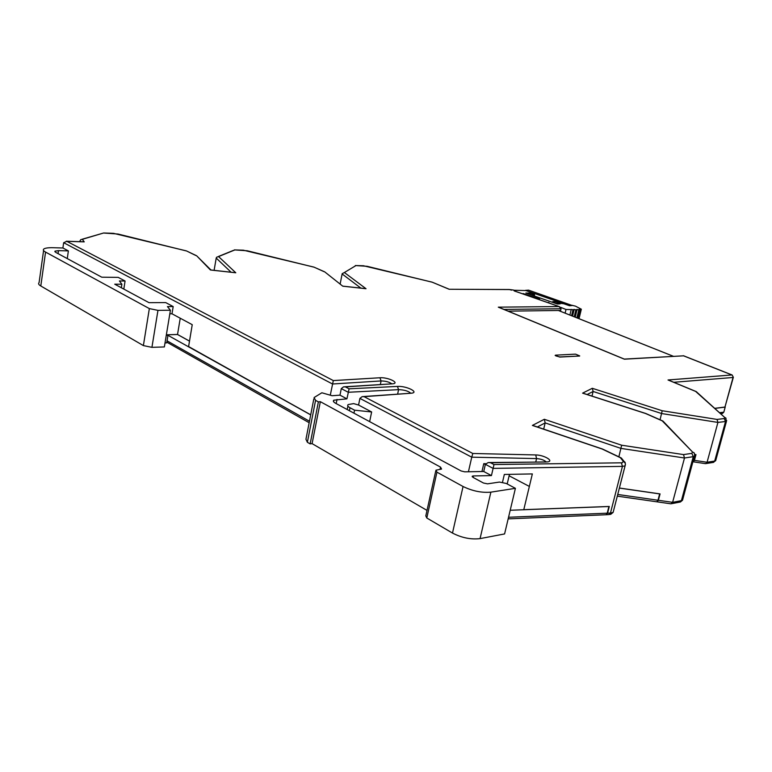 <?xml version="1.0" encoding="UTF-8"?>
<svg xmlns="http://www.w3.org/2000/svg" width="772" height="772" viewBox="0 0 772 772"><rect width="100%" height="100%" fill="white"/><g stroke="black" fill="none" stroke-linecap="round" stroke-linejoin="round"><path stroke-width="1.16" d="M725.226 407.114L714.997 408.378M725.111 407.191L723.866 411.987M714.94 408.32L725.236 406.989M310.701 414.882L166.984 334.787L177.531 334.469L167.389 334.778M169.83 313.818L171.992 313.789L173.189 306.561L165.7 302.585L149.015 302.672L114.739 284.192L121.879 284.241L119.409 280.969L125.074 281.018L118.212 277.37L101.769 277.196L55.671 252.338L54.976 251.141L58.479 250.649L68.38 250.9L62.899 247.986L63.661 242.707L66.807 241.318L333.311 380.577L379.94 377.759C388.191 377.083 400.9 383.414 392.06 383.848L345.402 386.897L349.089 388.818L397.455 386.415C406.583 385.759 420.277 392.716 410.781 393.247L364.094 396.663L472.802 453.473L535.729 454.94C543.971 454.949 554.547 461.145 547.512 461.917L490.49 462.717L494.003 464.551L621.373 462.814L622.271 462.746L623.303 461.289L620.379 457.709L602.15 449.024L532.381 425.42L544.318 419.283L621.653 445.212L683.529 454.592L691.847 453.357L692.552 452.016L662.231 420.856L645.595 413.512L582.599 393.141L592.288 388.297L662.202 410.743L717.034 419.418L724.232 418.559L724.754 417.478L695.649 391.423L668.021 379.978L731.914 374.97L683.538 355.824L624.403 359.192L498.297 307.159L559.005 306.542L514.21 290.928L513.66 290.069L509.231 289.5L449.256 289.259L432.137 282.156M171.992 313.789L192.238 324.684L188.59 346.599L310.701 414.844L188.59 346.599M330.281 395.196L333.311 380.577M67.27 258.591L68.38 250.9M123.819 289.085L125.074 281.018M502.514 482.22L504.328 474.452L532.352 473.921L523.783 509.674L609.291 506.461L510.205 510.263M485.685 463.683L483.774 463.654L481.96 471.528M509.115 475.803L529.351 486.428M606.358 514.712L607.574 513.168L609.291 506.461M508.545 517.25L607.207 513.187L608.905 506.557M625.436 464.532L625.088 465.844L622.435 466.375L493.105 468.392L491.436 475.591L473.4 475.938L472.319 476.17L472.995 477.366L483.455 483.011L487.557 483.841L499.445 482.066L506.22 483.446L515.407 488.329L490.876 492.15C481.738 492.951 472.464 491.069 463.065 486.505L436.942 472.155L435.91 470.206L441.574 469.048L440.542 467.118L320.341 401.681L318.382 401.884L315.574 400.35L314.079 397.561L321.856 392.774L332.095 395.718L339.979 395.158L341.292 388.615L343.54 386.849L345.402 386.897M657.059 501.781L658.371 500.295L660.07 493.906L619.376 488.078L659.626 493.906M693.179 461.752L694.433 460.363L695.987 454.621L694.636 454.486M173.189 306.561L167.437 306.609L170.419 310.238L157.961 310.363L149.343 308.588L45.567 252.087C43.396 250.881 42.807 249.848 43.801 249.009C45.162 248.044 48.24 247.609 53.017 247.715L62.899 247.986M555.126 355.4L559.748 357.069L579.676 356.027L559.787 356.944L555.83 355.892L555.608 355.149L575.545 354.145L579.704 355.902M543.681 429.126L545.167 422.911L544.318 419.283M591.989 396.094L593.128 391.481L592.288 388.297M435.707 471.142L425.806 515.879L426.8 517.993L452.488 533.066C461.752 537.833 470.939 539.686 480.059 538.615L504.589 533.934L515.407 488.329M427.022 510.408L312.091 443.63L320.341 401.681M312.091 443.63L310.141 443.89L318.382 401.884M310.141 443.89L307.372 442.279L305.944 439.268L313.808 398.941M165.025 342.922L166.723 342.865L167.968 335.357L166.26 335.405M43.579 250.553L39.082 282.648C38.079 283.594 38.648 284.704 40.8 285.987L143.38 345.595L151.93 347.342L164.359 346.937L170.419 310.238M79.805 241.665L80.713 239.648L82.353 239.32L84.235 241.868L66.807 241.318M214.105 270.345L216.218 258.08L216.623 257.221L218.563 256.574L235.788 272.786L234.659 272.661M340.172 283.864L342.179 273.693L344.38 272.516L366.024 288.728L364.905 288.603M508.169 311.155L560.655 310.46L561.051 308.752L559.005 306.542M705.039 463.48L706.148 463.547L707.075 462.264L717.931 422.419L717.034 419.418M660.06 419.785L662.202 410.743M670.916 503.817L672.615 502.331L684.494 457.999L683.529 454.592M618.864 456.821L621.653 445.212M121.329 287.744L121.879 284.241M494.003 464.551L493.105 468.392L485.385 464.339L483.735 471.499L464.715 471.827L461.135 470.968L335.588 403.273C333.398 402.038 332.828 401.006 333.861 400.176L346.927 398.844L349.089 388.818M468.43 471.76L471.75 457.178L359.916 398.4L358.565 405.03L353.653 403.611L348.211 404.557C347.149 405.406 347.747 406.468 349.996 407.732L354.57 410.193L371.641 411.968L358.565 405.03M353.962 413.184L354.57 410.193M369.643 421.637L371.641 411.968M608.876 506.519L523.783 509.674M166.356 334.826L167.968 335.357M346.927 398.844L339.979 395.158M491.436 475.591L483.735 471.499M180.243 318.238L177.531 334.469L189.458 341.079M499.04 307.391L498.297 307.159M498.886 307.324L624.307 359.086L683.538 355.824M669.421 380.557L668.021 379.978M696.643 391.954L695.649 391.423M583.97 393.585L582.599 393.141M663.466 421.589L662.231 420.856M534.118 426.009L532.381 425.42M621.942 458.78L620.379 457.709M509.337 289.568L449.275 289.259M449.285 289.326L432.079 282.137M485.385 464.339L488.222 462.534L490.49 462.717M431.886 282.127L367.144 266.311L355.342 265.549M535.768 461.936L536.569 458.587L471.75 457.178L472.802 453.473M366.024 288.728L342.768 286.18L325.051 272.13M359.916 398.4L362.145 396.634L364.094 396.663M342.768 286.18L324.703 271.86M324.134 271.696L314.04 267.151M313.702 267.093L247.31 250.784L234.312 249.887M235.788 272.786L211.017 270.055M210.418 269.997L197.121 256.256M83.106 241.829L84.235 241.868M195.866 255.522L186.573 250.968M81.967 239.281L103.631 232.99L82.353 239.32M483.648 464.194L485.53 463.943M177.531 334.517L189.449 341.108L177.531 334.517L166.984 334.787M693.324 460.189L694.086 460.305L695.611 454.64M694.086 460.305L692.909 461.752M607.207 513.187L606.049 514.75M617.735 494.456L657.976 500.237L659.645 493.926M657.976 500.237L656.818 501.8M514.162 290.253L525.867 290.562L530.972 292.337L530.538 293.167L525.848 293.042L557.413 304.033L560.183 303.859L559.42 303.203L563.734 303.724L569.63 305.77L572.612 305.461L575.458 306.137L581.335 309.205L578.952 309.311L579.907 309.833L566.001 309.475L565.123 313.152M566.001 309.475L560.53 307.304M530.972 292.337L530.769 293.206M539.56 298.976L523.126 293.534M571.241 309.408L569.89 315.053M572.949 309.929L571.56 315.719M574.069 309.91L572.573 316.124M574.185 309.369L574.05 309.91M575.883 309.89L574.223 316.781M577.109 309.331L575.236 317.186M578.807 309.852L576.877 317.832M579.907 309.833L577.881 318.238M528.762 292.974C532.197 293.35 534.137 293.978 534.591 294.846L533.819 294.972C530.374 294.595 528.434 293.968 527.98 293.109L528.762 292.974M553.456 301.553C556.94 301.929 558.918 302.566 559.391 303.473L558.648 303.599C555.155 303.222 553.177 302.576 552.704 301.678L553.456 301.553M572.284 305.307L569.292 305.587L525.462 290.359L528.54 290.127L572.235 305.5M608.712 514.644L610.459 513.052L613.122 512.405L613.499 510.939M489.216 462.524L546.103 462.013M607.574 513.168L610.459 513.052L622.435 466.375L621.373 462.814M546.103 461.83C544.048 460.015 540.873 458.935 536.569 458.587L535.729 454.94M167.061 340.838L309.456 421.232M188.532 346.512L310.711 414.805M391.655 383.713C389.069 381.928 385.537 381.001 381.088 380.943L332.5 383.993L63.661 242.707M473.062 477.405L473.4 475.938M355.863 265.616L344.38 272.516M234.794 249.964L218.563 256.574M186.1 250.871L117.991 234.032L104.085 233.057M658.371 500.295L672.615 502.331L681.406 500.652L693.275 456.667L684.494 457.999L621.016 448.416L545.167 422.911L537.351 426.984M694.433 460.363L707.075 462.264L714.689 461.058L725.526 421.493L717.931 422.419L661.691 413.551L593.128 391.481L587.135 394.521M480.059 538.615L490.876 492.15M452.488 533.066L463.065 486.505M426.8 517.993L436.942 472.155M440.021 469.453L440.542 467.118M307.372 442.279L315.574 400.35M380.364 384.446L381.088 380.943L379.94 377.759M151.93 347.342L157.961 310.363M143.38 345.595L149.343 308.588M40.8 285.987L45.567 252.087M80.51 241.684L79.921 240.893M231.089 272.217L216.218 258.08M360.862 288.11L342.112 273.954M732.184 375.018L733.313 377.421L724.918 407.23L733.043 377.489L673.782 382.285M694.617 454.409L695.987 454.621M619.385 488.029L660.07 493.906M336.187 403.602L337.017 399.404M397.648 394.038L398.574 389.648L348.249 392.272L341.292 388.615M363.178 396.557L410.781 393.247C408.311 391.037 404.238 389.831 398.574 389.648L397.455 386.415M349.388 410.714L349.996 407.732M58.054 253.621L58.479 250.649M561.051 308.752L504 309.437M706.148 463.547L713.627 462.351L715.885 459.89M726.693 420.46L725.526 421.493L724.232 418.559M671.727 503.662L680.402 501.993L682.516 500.246L682.834 499.059M694.655 455.258L694.375 456.32L693.275 456.667L691.847 453.357M726.066 418.347L725.468 417.748L726.491 421.213L715.663 460.72L712.836 462.476M694.202 453.289L693.43 452.353C694.472 452.749 694.79 454.071 694.375 456.32L682.516 500.246L679.399 502.186M549.027 302.595L548.545 302.402M683.432 355.718L732.126 374.989L733.352 377.276M696.247 391.607L724.754 417.478M662.965 421.078L692.552 452.016M625.243 463.171L623.303 461.289M363.467 265.771L355.535 265.549M243.373 250.205L234.485 249.896M344.495 386.791L392.06 383.848M113.764 233.414L113.262 233.395M719.784 412.663L723.557 412.229L721.917 413.512M580.862 309.282L578.624 318.537M673.319 356.288L558.388 310.489M507.194 483.967L509.452 474.355M621.306 457.989L624.336 461.704C625.33 462.013 625.581 463.393 625.088 465.844L613.122 512.405L610.72 514.335L606.667 514.731M472.194 476.72L472.319 476.17M333.562 401.672L333.861 400.176M347.197 409.536L347.902 406.072M54.889 251.74L54.976 251.141M514.21 290.89L559.517 306.687M696.045 391.51L668.668 380.171M662.723 420.952L645.846 413.512L583.285 393.286M602.469 449.014L533.259 425.594M511.585 290.147L509.231 289.5M621.006 457.835L602.488 449.024M432.05 282.127L363.216 265.703M365.388 288.612L343.048 286.161M324.539 271.783L313.963 267.122M313.914 267.102L243.141 250.147M233.26 250.446L218.283 256.545M235.142 272.67L210.775 269.978M210.959 269.997L196.619 255.764M83.54 241.781L66.247 241.24M196.368 255.638L186.457 250.919M186.37 250.89L113.571 233.356M113.465 233.347L103.786 232.99M671.013 503.836L657.281 501.868M705.54 463.654L693.372 461.82M609.262 506.509L523.899 509.723M660.031 493.964L619.376 488.087M720.874 413.638L722.457 413.454L723.827 412.151L725.169 407.22M617.301 496.145L656.875 501.81M166.839 342.179L309.167 422.718M508.169 518.871L606.3 514.741M581.335 309.205L579.039 318.701M534.591 294.846L534.398 295.695M558.436 310.489L673.367 356.288"/></g></svg>
